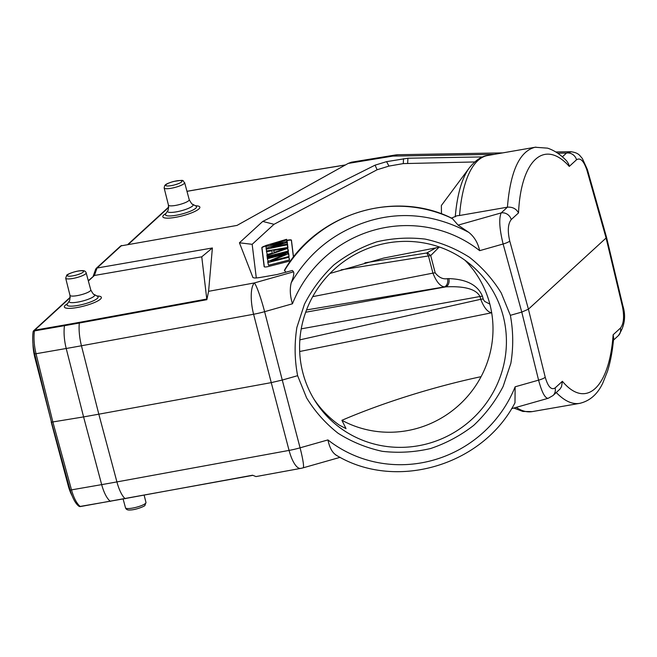 <?xml version="1.0" encoding="UTF-8"?>
<svg xmlns="http://www.w3.org/2000/svg" width="657" height="657" viewBox="0 0 657 657"><rect width="100%" height="100%" fill="white"/><g stroke="black" fill="none" stroke-linecap="round" stroke-linejoin="round"><path stroke-width="0.99" d="M341.919 420.299C382.358 402.881 433.653 386.759 481.08 376.666A102.122 99.322 -40.8 0 1 341.919 420.299L346.025 428.619L339.357 425.145A103.954 101.104 139.2 0 1 313.8 398.898M201.756 256.821L212.383 247.976L208.589 291.322L206.856 299.691L201.756 256.821L94.419 275.472L88.284 280.695M212.383 247.976L97.031 268.023L95.684 269.115M394.997 155.044A25.993 10.249 80.7 0 0 392.804 156.095A25.993 19.209 -91 0 1 398.758 154.707A25.993 25.993 0 0 0 394.997 155.044L351.396 162.197L348.169 163.429L237.005 225.417L120.707 245.923M580.451 403.209L579.646 403.373C572.19 404.572 564.396 400.959 556.265 392.541M548.308 398.241L552.956 395.58L560.01 389.043L561.53 386.661L562.376 381.282L555.108 387.95A8.664 7.876 -132.5 0 1 553.022 395.514M511.532 408.695L548.119 398.314C545.006 398.29 541.828 392.237 538.584 380.148L515.137 386.801L514.981 402.79M515.137 386.801A121.315 117.529 140.9 0 1 327.933 439.919C329.518 447.573 332.253 452.624 336.121 455.079L335.522 454.767M293.441 257.191L291.38 240.429A4.336 0.912 -14.6 0 0 287.068 240.585L286.961 240.618M286.904 240.388L287.01 240.355A4.459 0.936 165.4 0 1 291.445 240.191L293.523 257.084M290.723 260.804A4.459 0.936 165.4 0 1 289.565 261.133L268.582 266.471A4.459 0.936 165.4 0 1 264.213 266.767A4.459 0.936 165.4 0 1 264.147 266.635L261.823 247.73A4.459 0.936 165.4 0 1 265.765 245.759M265.798 245.997A4.336 0.912 -14.6 0 0 261.995 247.903L264.319 266.808A4.336 0.912 -14.6 0 0 264.328 266.841L264.147 266.635M273.714 250.44L285.894 248.395L273.961 252.485L273.714 250.44L274.224 252.395M266.496 251.688L271.908 250.777L272.187 253.052L266.89 254.867L266.972 255.548L287.733 248.395L287.626 247.484L266.413 251.007L267.194 254.349L269.551 253.955M287.29 244.757L287.208 244.076L271.045 247.484L287.01 242.482L286.895 241.579L270.709 244.757L286.698 239.986L286.616 239.304L265.74 245.546L265.855 246.457L282.937 243.049L266.077 248.272L266.192 249.184L287.29 244.757L288.086 251.179M266.972 255.548L267.202 256.427M287.733 248.395L288.431 251.056M265.855 246.457L266.307 248.206M266.192 249.184L266.652 250.966M287.208 244.076L287.98 247.426M287.01 242.482L287.503 245.217M286.895 241.579L287.7 245.151M286.698 239.986L287.191 242.712M286.616 239.304L287.396 242.647M267.711 261.568L267.842 262.595L288.825 257.257L288.743 256.575L270.881 261.116L288.39 253.733L288.267 252.715L267.276 258.045L267.366 258.727L285.672 254.078L267.711 261.568M268.253 261.346L267.366 258.727M267.842 262.595L268.532 265.256L289.523 259.926L288.825 257.257M288.743 256.575L289.523 259.926M288.39 253.733L289.088 256.402L288.563 256.624M288.267 252.715L289.088 256.402M288.07 251.122L267.087 256.46L267.169 257.142L288.152 251.803L288.07 251.122L288.735 254.497M288.152 251.803L288.85 254.464M267.169 257.142L267.399 258.02M208.589 291.322L254.374 282.937A25.993 8.451 79.6 0 0 253.594 314.26A25.993 4.993 -14.5 0 0 264.615 311.681A25.993 2.612 -105.8 0 0 254.374 282.937L293.531 271.826L292.365 270.479L277.131 274.519L260.172 277.468C255.795 278.207 253.315 278.133 252.731 277.254L253.339 277.73M252.929 277.517L239.427 242.794L262.734 221.434L274.018 224.3L252.165 244.322L239.427 242.794M252.165 244.322L256.304 277.944M377.11 169.761L375.081 165.153L386.579 161.647L388.944 166.09L377.102 169.761L274.018 224.3M262.734 221.434L375.081 165.153M386.579 161.647L407.923 158.222L482.714 156.924M388.944 166.09L403.275 163.601L403.538 158.698M474.674 161.959L403.275 163.601M606.51 237.226L606.091 238.015L586.972 170.36A8.664 1.848 -15.8 0 0 587.383 169.531L606.501 237.185M571.45 151.759L566.482 153.073A8.664 7.876 47.5 0 1 576.542 159.75C580.394 157.409 583.868 160.949 586.972 170.36M535.143 147.25L487.724 155.495A129.979 46.787 80.1 0 0 459.539 215.504L507.418 207.185C510.39 171.124 519.638 151.143 535.143 147.25L547.536 148.145C554.401 150.412 560.815 154.715 566.777 161.064L568.666 164.053L569.274 166.41L576.542 159.75M507.418 207.185C512.542 206.84 516.246 208.754 518.521 212.917C520.902 160.012 544.398 138.479 569.274 166.41M535.176 147.25L535.956 147.135M468.769 232.364C474.288 236.734 477.918 242.827 479.667 250.662A121.307 118.416 137.2 0 0 292.464 303.772C290.074 296.126 289.663 289.113 291.223 282.74C309.513 251.664 335.875 230.96 370.31 220.629C403.119 211.127 435.944 215.036 468.769 232.364L458.11 225.129L501.184 212.909C498.778 218.526 499.419 228.899 503.122 244.002A8.664 1.675 -15.3 0 0 509.766 241.094L528.417 309.184L521.773 312.091L510.358 315.327L501.258 293.006C492.791 279.225 482.205 267.333 469.5 257.33C455.835 248.65 441.052 242.573 425.145 239.091C408.933 237.202 392.812 238.113 376.781 241.825C361.161 247.098 346.83 254.826 333.781 265.009C321.782 276.416 312.018 289.458 304.478 304.15L296.882 327.416C294.32 343.619 294.566 359.708 297.621 375.689L282.272 380.05L300.077 447.819A25.993 5.897 165.3 0 1 289.064 450.406A25.993 8.451 79.6 0 0 300.701 468.392A25.993 25.993 0 0 0 303.115 467.833A25.993 2.612 -105.8 0 0 300.077 447.819L327.933 439.919M509.766 241.094C507.434 230.985 507.927 223.815 511.245 219.578A8.664 7.876 -132.5 0 0 501.184 212.909L507.434 207.185M459.539 215.504L456.976 215.759L451.145 218.272M452.262 218.453L458.11 225.129M487.724 155.495C481.712 156.103 475.619 160.177 469.443 167.724L441.364 205.526L441.463 213.895M285.902 272.31L284.465 270.232C317.044 213.468 394.783 189.372 452.164 218.403M293.531 271.826C294.254 273.427 293.482 277.065 291.232 282.74M300.701 468.392L255.959 476.58L252.575 475.225L125.044 498.573A25.993 8.451 -100.4 0 1 116.913 481.909L289.064 450.406L271.251 382.629L98.821 414.189L81.452 345.771L253.594 314.26L271.251 382.629L282.379 380.017M70.209 297.662L34.706 330.184A2.168 0.78 -99.9 0 0 34.427 330.906C33.523 337.78 34.065 345.393 36.036 353.729L66.217 348.489A433.259 83.882 -14.2 0 0 81.452 345.771A25.993 8.451 -100.4 0 1 79.325 323.039L64.476 325.683A2.168 0.78 80.1 0 1 64.764 324.96L34.706 330.184A2.168 1.971 -132.5 0 0 33.778 330.635A2.168 2.168 0 0 0 33.096 331.916A2.168 1.347 8.3 0 1 34.427 330.906L64.476 325.683A25.993 9.354 80.1 0 0 66.217 348.489L83.587 416.908L98.821 414.189L116.913 481.909A433.259 97.729 165 0 1 101.679 484.628L83.587 416.908L51.492 422.172L70.069 489.802C72.516 498.047 75.415 503.484 78.75 506.112A2.168 2.168 0 0 0 80.466 506.547A2.168 0.78 -99.9 0 1 80.146 506.44A2.168 1.872 128.3 0 1 78.75 506.112M503.155 315.951A104.635 101.769 139.2 0 0 471.586 265.428A104.635 101.769 139.2 0 0 336.45 267.383A104.635 101.769 139.2 0 0 314.974 400.811A104.635 101.769 139.2 0 0 443.491 438.005A104.635 101.769 139.2 0 0 503.155 315.951M297.621 375.689L306.589 397.863C314.974 411.545 325.486 423.354 338.117 433.275C351.717 441.874 366.45 447.893 382.317 451.326C398.495 453.174 414.6 452.238 430.622 448.526C446.243 443.261 460.598 435.55 473.672 425.408C485.72 414.05 495.534 401.066 503.139 386.456L510.85 363.313C513.487 347.208 513.322 331.21 510.358 315.327M555.108 387.95C551.289 390.283 547.995 386.71 545.228 377.241L528.417 309.184L606.091 238.015L622.434 306.507C624.429 316.674 623.756 323.876 620.405 328.114A8.664 7.876 47.5 0 1 618.319 335.686M516.188 407.373A129.979 46.787 80.1 0 0 532.219 411.611L579.638 403.373C589.822 400.992 597.533 394.241 602.773 383.121L607.536 371.197C610.55 361.605 612.595 350.518 613.663 337.944L613.129 334.783C609.376 387.917 585.872 409.459 562.376 381.282M51.492 422.164L34.607 353.68A2.168 0.427 -13.8 0 0 36.036 353.729L52.921 422.237L71.498 489.876C73.814 497.981 76.697 503.5 80.146 506.44L110.204 501.217A2.168 0.78 80.1 0 0 110.516 501.324A2.168 0.78 80.1 0 0 110.68 501.242M51.451 421.999L34.903 357.778A23.833 8.574 -99.9 0 1 32.957 343.89M71.942 495.468A23.833 8.574 -99.9 0 1 68.213 485.646L51.197 422.04M489.851 304.125L484.603 301.374L483.338 299.485L482.46 296.241C477.803 285.105 466.593 279.233 448.821 278.609A6.496 4.813 -91.6 0 1 445.947 286.846L444.592 286.887C440.289 286.444 436.404 281.861 432.938 273.123L428.454 255.918L426.705 252.986L436.322 247.697M312.707 296.644L432.938 273.123A6.496 1.347 -14.7 0 1 435.205 272.885L430.705 255.581L427.485 252.814M448.821 278.609L447.466 278.65A6.496 4.813 88.4 0 1 444.592 286.887L306.532 309.923M341.123 269.838L430.705 255.581L439.016 247.246M364.881 262.833L426.705 252.986M305.669 312.239L445.947 286.846C464.86 285.984 476.202 289.203 479.98 296.504A6.496 1.363 165.4 0 1 482.46 296.241M483.191 299.025A6.496 1.347 -14.7 0 0 480.71 299.296C484.069 307.821 487.757 312.313 491.781 312.757M299.847 339.858L480.71 299.296L479.98 296.504L301.235 328.853M491.682 312.781L299.674 351.503M481.08 376.666A102.122 99.322 139.2 0 0 489.81 303.986A102.122 99.322 139.2 0 0 465.025 260.279M439.755 247.122L383.655 258.078L329.986 273.452M145.46 503.434A10.586 2.217 165.4 0 1 134.373 507.73A10.586 2.217 165.4 0 1 125.487 507.795C126.078 509.504 127.598 510.234 130.045 509.996C136.18 509.906 145.468 505.939 144.934 505.364L145.977 502.465A10.586 2.217 165.4 0 1 145.46 503.434M67.655 274.831A8.418 1.766 -14.6 0 0 77.025 274.864A8.418 1.766 -14.6 0 0 81.501 270.758A8.418 1.766 -14.6 0 0 67.655 274.831M65.684 278.182A10.586 2.217 -14.6 0 0 76.483 277.665A10.586 2.217 -14.6 0 0 86.166 272.844C85.574 271.136 84.055 270.405 81.608 270.651C75.473 270.733 66.185 274.7 66.727 275.283L65.684 278.182L69.987 295.33C70.003 299.346 69.732 301.251 69.166 301.037A13.28 2.784 -14.6 0 0 77.797 302.089A13.28 2.784 -14.6 0 0 94.082 296.225A13.28 2.784 -14.6 0 0 94.271 294.5L97.556 296.323A16.064 3.367 165.4 0 1 93.278 300.84A16.064 3.367 165.4 0 1 77.625 305.497A16.064 3.367 165.4 0 1 67.195 304.232L69.166 301.037M86.166 272.844L90.773 289.909A10.742 2.25 165.4 0 1 90.255 290.903A10.742 2.25 165.4 0 1 78.98 295.272A10.742 2.25 165.4 0 1 69.987 295.33M96.957 295.995A19.127 4.008 165.4 0 1 86.412 305.357A19.127 4.008 165.4 0 1 65.289 305.234A19.127 4.008 165.4 0 1 67.556 303.657M64.764 324.96L79.563 322.324A2.168 0.706 -100.4 0 0 79.325 323.039L206.856 299.691M79.563 322.324L206.947 299.001M88.375 281.015L94.419 275.472L97.031 268.023L121.652 245.455M128.468 244.273L168.668 207.44M545.228 377.241A8.664 1.955 166.1 0 1 538.584 380.148L521.773 312.091L503.122 244.002L479.667 250.662M407.923 158.222L407.66 163.125M494.409 154.329L392.804 156.095L348.169 163.429M562.367 156.851L566.482 153.073L557.719 153.229M511.245 219.578L518.521 212.917M469.443 167.724A127.951 46.056 80.1 0 0 455.26 216.785M452.451 218.584A129.979 126.415 139.2 0 0 284.465 270.651M282.272 380.05L264.615 311.681L292.472 303.78M620.405 328.114L613.129 334.783M613.466 340.137L618.253 335.743C624.651 326.455 626.187 316.452 622.861 305.735A8.664 1.79 166.6 0 1 622.434 306.507M186.982 191.343L216.112 186.284A2.168 0.78 80.1 0 1 216.276 186.202L186.974 191.294M216.457 186.227A2.168 0.78 80.1 0 0 216.276 186.202L230.911 183.722A2.168 0.854 -99.3 0 1 231.108 183.755M345.36 164.997L230.73 183.812A2.168 0.854 -99.3 0 1 230.911 183.722L345.5 164.915M230.73 183.812L216.112 186.284M171.272 185.635A8.418 1.766 -14.6 0 0 181.849 180.913A8.418 1.766 -14.6 0 0 168.447 183.246A8.418 1.766 -14.6 0 0 171.272 185.635M184.633 182.621C181.71 180.65 186.563 179.353 173.382 181.513C164.546 184.239 165.638 184.937 164.693 185.594L164.143 187.959A10.586 2.217 -14.6 0 0 171.14 188.272A10.586 2.217 -14.6 0 0 184.633 182.621L189.241 199.695A10.742 2.25 165.4 0 1 188.715 200.689A10.742 2.25 165.4 0 1 177.439 205.05A10.742 2.25 165.4 0 1 168.447 205.107C168.463 209.123 168.192 211.028 167.634 210.823A13.28 2.784 -14.6 0 0 176.257 211.866A13.28 2.784 -14.6 0 0 192.542 206.011A13.28 2.784 -14.6 0 0 192.739 204.286L196.016 206.109A16.064 3.367 165.4 0 1 191.737 210.618A16.064 3.367 165.4 0 1 176.084 215.282A16.064 3.367 165.4 0 1 165.654 214.018L167.634 210.823M195.425 205.772A19.127 4.008 165.4 0 1 184.88 215.143A19.127 4.008 165.4 0 1 163.757 215.011A19.127 4.008 165.4 0 1 166.016 213.435M125.479 498.597A2.168 0.706 -100.4 0 1 125.339 498.679A2.168 0.706 -100.4 0 1 125.044 498.573L110.204 501.217A25.993 9.354 80.1 0 1 101.679 484.628L71.498 489.876A2.168 0.485 164.6 0 1 70.069 489.81M80.622 506.465A2.168 0.78 -99.9 0 1 80.466 506.547L252.773 475.356M70.217 297.251L33.778 330.635A2.168 1.971 -132.5 0 0 33.236 331.563M34.903 357.778L35.593 357.654M68.895 485.531L68.213 485.646M447.466 278.65C442.999 279.463 438.909 277.541 435.205 272.885M145.977 502.465L144.162 495.238M125.487 507.795L123.138 499.082M90.773 289.909C92.719 293.424 93.885 294.96 94.271 294.5M93.204 276.186L95.667 269.156M120.683 245.948L96.144 268.434M168.677 207.029L127.926 244.371M532.219 411.611L522.841 411.446L513.807 408.046M515.039 402.692C482.443 465.977 394.857 491.461 335.481 454.743M570.563 151.718L555.789 151.972M502.671 152.892L398.758 154.707M587.383 169.531L582.365 158.534L580.09 155.849C578.201 153.524 575.023 152.153 570.539 151.734M622.861 305.735L606.518 237.243M340.154 457.321L303.115 467.833M164.143 187.959L168.447 205.107M189.241 199.695C191.187 203.21 192.353 204.738 192.739 204.286M33.096 331.916C32.242 338.544 32.743 345.796 34.607 353.68"/></g></svg>
